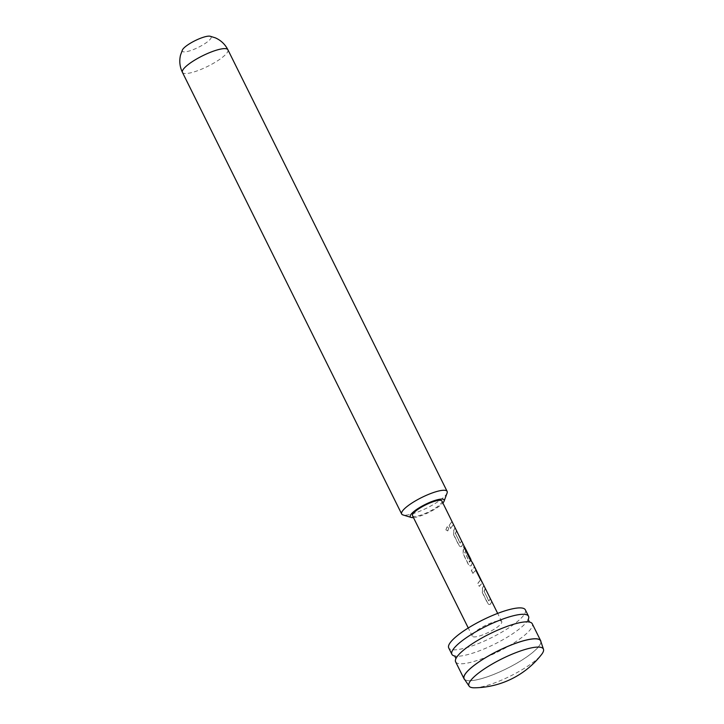 <?xml version="1.0" encoding="UTF-8"?>
<svg xmlns="http://www.w3.org/2000/svg" width="724" height="724" viewBox="0 0 724 724"><rect width="100%" height="100%" fill="white"/><g stroke="black" fill="none" stroke-linecap="round" stroke-linejoin="round"><path stroke-width="0.54" stroke-dasharray="3.62 2.71" d="M445.975 529.905L447.803 530.927L448.889 527.85L447.124 526.81L445.875 529.905L447.694 530.936L448.744 527.877L446.989 526.837L445.875 529.905M455.622 661.827A42.779 9.892 153.6 0 0 482.854 658.451A42.779 9.892 153.6 0 0 530.891 628.83A42.779 9.892 153.6 0 0 532.267 623.78M474.528 687.8A41.512 9.593 153.6 0 0 495.406 682.623A41.512 9.593 153.6 0 0 541.534 654.541M464.292 678.994A42.671 9.865 153.6 0 0 491.288 675.365A42.671 9.865 153.6 0 0 540.701 641.066M447.106 492.999A25.385 5.864 -26.4 0 1 446.319 494.42A25.385 5.864 -26.4 0 1 425.115 508.881A25.385 5.864 -26.4 0 1 402.942 514.918M182.439 49.893A16.091 3.72 153.6 0 0 193.308 49.603A16.091 3.72 153.6 0 0 210.603 38.761A16.091 3.72 153.6 0 0 210.014 36.2M540.928 641.736A42.779 9.892 -26.4 0 1 491.261 675.401A42.779 9.892 -26.4 0 1 464.69 679.583M528.185 619.581A42.779 9.892 -26.4 0 1 527.95 620.034A42.779 9.892 -26.4 0 1 527.153 621.292A42.779 9.892 -26.4 0 1 479.107 650.921A42.779 9.892 -26.4 0 1 455.251 656.125A42.779 9.892 -26.4 0 1 454.753 656.034M525.352 609.843A42.779 9.892 -26.4 0 1 475.93 644.523A42.779 9.892 -26.4 0 1 448.708 647.889M482.772 634.876A16.426 3.792 -26.4 0 1 472.32 636.17A16.426 3.792 -26.4 0 1 491.288 622.866A16.426 3.792 -26.4 0 1 501.741 621.572A16.426 3.792 -26.4 0 1 482.772 634.876M441.921 501.053A16.426 3.792 -26.4 0 1 422.952 514.366A16.426 3.792 -26.4 0 1 412.499 515.66M482.519 588.286L482.428 592.44L487.578 602.821C488.573 604.377 489.524 604.839 490.41 604.187L491.768 601.563L490.302 598.603L488.935 600.947L484.175 591.354L485.351 588.63L483.876 585.671L482.338 588.341L482.428 592.44M482.265 592.476L487.424 602.866C488.419 604.422 489.361 604.884 490.239 604.25L491.768 601.563M491.578 601.653L490.103 598.694L488.754 601.001L484.175 591.354M475.686 569.164L474.175 567.263L471.487 570.394L472.953 573.363L475.713 570.503L480.474 580.096L477.912 583.345L479.379 586.313L482.075 583.182L480.836 579.544L474.229 567.245L471.324 570.431L472.953 573.363M472.799 573.399L475.587 570.376L480.474 580.096M471.007 560.141L469.632 562.068L464.871 552.475L465.984 550.901L470.166 559.335L470.338 558.385L466.111 549.878L464.609 547.987L463.378 549.733L463.288 553.887L468.437 564.268C469.442 565.815 470.383 566.277 471.279 565.643L472.292 562.467L470.012 559.344M470.555 559.353L469.451 562.132L464.871 552.475M464.69 552.539L465.984 550.901L469.976 559.417L470.338 558.385M470.138 558.476L464.654 547.968L463.378 549.733M463.206 549.788L463.134 553.923L468.283 564.304C469.279 565.86 470.22 566.331 471.107 565.706L472.374 562.892L472.003 562.15M453.812 530.457L453.722 534.611L458.871 544.991C459.867 546.539 460.817 547 461.713 546.367L463.07 543.751L461.604 540.783L460.229 543.118L455.468 533.525L456.645 530.801L455.179 527.841L453.631 530.52L453.722 534.611M453.559 534.656L458.717 545.027C459.713 546.584 460.654 547.054 461.532 546.43L463.07 543.751M462.88 543.842L461.405 540.882L460.048 543.172L455.468 533.525M449.215 525.515L450.681 528.484L453.514 524.484L452.038 521.524L449.052 525.552L450.681 528.484M413.458 517.597A18.905 4.371 153.6 0 0 429.151 512.275A18.905 4.371 153.6 0 0 442.88 502.999M450.518 528.52L453.315 524.583L452.038 521.524M451.848 521.615L449.052 525.552M455.287 533.588L456.455 530.9L455.179 527.841M454.98 527.932L453.631 530.52M469.84 559.453L463.831 546.891M463.65 546.991L464.591 547.38M480.284 580.168L477.75 583.381L479.225 586.35L481.885 583.263L480.836 579.544M480.646 579.634L475.487 569.254M483.994 591.418L485.161 588.73L483.876 585.671M483.686 585.761L482.338 588.341M227.906 49.775A25.385 5.864 -26.4 0 1 227.092 52.771A25.385 5.864 -26.4 0 1 203.136 68.49A25.385 5.864 -26.4 0 1 182.43 72.355M528.9 621.952L529.398 622.043M472.32 636.17L468.265 627.989M501.741 621.572L497.678 613.391"/><path stroke-width="1.09" d="M540.683 640.731L532.267 623.78A42.779 9.892 153.6 0 0 528.9 621.952A42.779 9.892 153.6 0 0 505.044 627.156A42.779 9.892 153.6 0 0 457.007 656.777A42.779 9.892 153.6 0 0 456.211 658.044A42.779 9.892 153.6 0 0 455.622 661.827L464.039 678.777A42.779 9.892 -26.4 0 1 513.452 644.098A42.779 9.892 -26.4 0 1 540.683 640.731A42.779 9.892 -26.4 0 1 540.928 641.736M516.945 652.252A41.512 9.593 153.6 0 0 469.143 686.162A41.512 9.593 153.6 0 0 474.528 687.8A86.428 86.428 0 0 0 541.534 654.541A41.512 9.593 153.6 0 0 543.48 649.256A41.512 9.593 153.6 0 0 516.945 652.252M543.48 649.256L540.701 641.066A42.671 9.865 153.6 0 0 513.425 644.143A42.671 9.865 153.6 0 0 464.292 678.994L469.143 686.162M442.88 502.999A18.905 4.371 153.6 0 0 443.531 502.185A18.905 4.371 153.6 0 0 444.111 501.126A18.905 4.371 153.6 0 0 430.735 501.976A18.905 4.371 153.6 0 0 410.888 514.538A18.905 4.371 153.6 0 0 411.223 517.452A18.905 4.371 153.6 0 0 413.458 517.597M411.223 517.452L402.942 514.918A25.385 5.864 -26.4 0 1 401.666 513.995A25.385 5.864 -26.4 0 1 402.49 510.999A25.385 5.864 -26.4 0 1 426.436 495.288A25.385 5.864 -26.4 0 1 447.142 491.424A25.385 5.864 -26.4 0 1 447.106 492.999L444.111 501.126M210.014 36.2A16.091 3.72 153.6 0 0 195.851 40.291A16.091 3.72 153.6 0 0 182.81 49.268A16.091 3.72 153.6 0 0 182.439 49.893L180.52 55.114C179.127 61.06 179.76 66.807 182.43 72.355A25.385 5.864 -26.4 0 1 183.253 69.359A25.385 5.864 -26.4 0 1 207.2 53.639A25.385 5.864 -26.4 0 1 227.906 49.775C225.101 44.3 220.911 40.318 215.336 37.838L210.014 36.2M464.69 679.583A42.779 9.892 -26.4 0 1 464.039 678.777M454.753 656.034A42.779 9.892 -26.4 0 1 451.885 654.297A42.779 9.892 -26.4 0 1 453.269 649.247A42.779 9.892 -26.4 0 1 501.307 619.617A42.779 9.892 -26.4 0 1 528.529 616.251A42.779 9.892 -26.4 0 1 528.185 619.581M451.885 654.297L448.708 647.889A42.779 9.892 -26.4 0 1 498.13 613.219A42.779 9.892 -26.4 0 1 525.352 609.843L528.529 616.251M468.265 627.989L412.499 515.66A16.426 3.792 -26.4 0 1 431.468 502.347A16.426 3.792 -26.4 0 1 441.921 501.053L471.007 560.141M497.678 613.391L472.564 562.792L470.012 559.344L463.831 546.891L464.781 547.281L470.926 559.507M463.65 546.991L464.591 547.38L470.745 559.254M470.555 559.353L472.003 562.15M455.957 658.587L454.672 655.989L455.251 656.125M529.488 622.088L528.194 619.491L527.95 620.034M447.142 491.424L227.906 49.775M401.666 513.995L182.43 72.355"/></g></svg>
